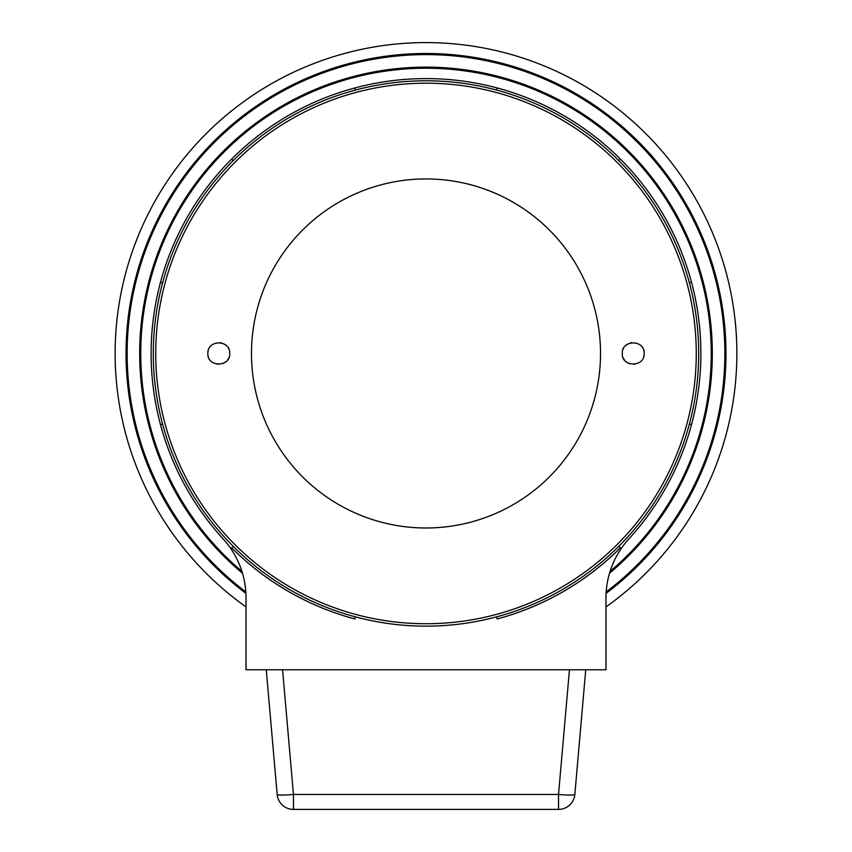 <?xml version="1.0" encoding="UTF-8"?>
<svg xmlns="http://www.w3.org/2000/svg" width="852" height="852" viewBox="0 0 852 852"><rect width="100%" height="100%" fill="white"/><g stroke="black" fill="none" stroke-linecap="round" stroke-linejoin="round"><path stroke-width="1.28" d="M246.026 606.933A310.863 310.863 0 0 1 426 42.6A310.863 310.863 0 0 1 605.974 606.933M245.909 593.343A299.957 299.957 0 0 1 426 53.506A299.957 299.957 0 0 1 606.091 593.343M242.49 573.247A286.325 286.325 0 0 1 426 67.138A286.325 286.325 0 0 1 609.51 573.247M162.604 424.04L160.495 424.605A274.866 274.866 0 0 0 223.16 538.965A87.255 87.255 0 0 1 246.026 597.848L246.026 669.778L605.974 669.778L605.974 597.848A87.255 87.255 0 0 1 628.84 538.965A274.866 274.866 0 0 0 354.858 87.958A274.866 274.866 0 0 0 223.16 538.965A87.255 87.255 0 0 1 246.026 597.848M496.578 616.859L497.142 618.967A274.866 274.866 0 0 0 620.362 547.825L618.818 546.281M233.182 546.281L231.637 547.825A274.866 274.866 0 0 0 354.858 618.967L355.422 616.859M162.604 282.885L160.495 282.321M231.637 159.1L233.182 160.645M355.422 90.067L354.858 87.958A274.866 274.866 0 0 1 426 78.597M497.142 87.958L496.578 90.067M618.818 160.645L620.362 159.1M691.504 282.321L689.396 282.885M689.396 424.04L691.504 424.605M698.693 353.463A272.693 272.693 0 0 0 426 80.78A272.693 272.693 0 0 0 153.307 353.463A272.693 272.693 0 0 0 426 626.156A272.693 272.693 0 0 0 698.693 353.463A272.693 272.693 0 0 0 426 80.78A272.693 272.693 0 0 0 153.307 353.463M600.522 353.463A174.522 174.522 0 0 0 426 178.941A174.522 174.522 0 0 0 251.478 353.463A174.522 174.522 0 0 0 426 527.984A174.522 174.522 0 0 0 600.522 353.463M622.333 353.463C621.214 339.724 644.783 339.181 644.155 353.463C644.836 367.766 621.161 367.148 622.333 353.463M229.667 353.463C230.785 339.724 207.217 339.181 207.845 353.463C207.164 367.766 230.839 367.148 229.667 353.463M228.751 349.107A10.906 10.906 0 0 0 228.442 348.457M226.217 345.507A10.906 10.906 0 0 0 224.449 344.165M221.413 342.887A10.906 10.906 0 0 0 220.189 342.653M209.943 347.041A10.906 10.906 0 0 0 209.581 347.573M208.218 350.673A10.906 10.906 0 0 0 208.09 351.205M208.09 355.731A10.906 10.906 0 0 0 208.229 356.306M217.239 364.262A10.906 10.906 0 0 0 217.835 364.337M222.436 363.729A10.906 10.906 0 0 0 223.171 363.442M224.481 362.75A10.906 10.906 0 0 0 226.249 361.397M227.686 359.725A10.906 10.906 0 0 0 228.773 357.797M643.91 355.731A10.906 10.906 0 0 1 643.771 356.306M634.761 364.262A10.906 10.906 0 0 1 634.165 364.337M629.564 363.729A10.906 10.906 0 0 1 628.829 363.442M627.519 362.75A10.906 10.906 0 0 1 625.751 361.397M624.314 359.725A10.906 10.906 0 0 1 623.227 357.797M623.249 349.107A10.906 10.906 0 0 1 623.558 348.457M625.783 345.507A10.906 10.906 0 0 1 627.551 344.165M630.587 342.887A10.906 10.906 0 0 1 631.811 342.653M642.057 347.041A10.906 10.906 0 0 1 642.419 347.573M643.782 350.673A10.906 10.906 0 0 1 643.91 351.205M558.529 809.4L558.529 794.469A16.358 1.416 5 0 0 574.834 794.469L585.739 669.778L574.834 794.469A16.358 16.358 0 0 1 558.529 809.4L293.471 809.4A16.358 16.358 0 0 1 277.166 794.469L266.261 669.778L277.166 794.469A16.358 1.416 -5 0 0 293.471 794.469L293.471 809.4M245.823 591.916A298.871 298.871 0 0 1 426 54.603A298.871 298.871 0 0 1 606.177 591.916M241.893 571.33A285.228 285.228 0 0 1 426 68.235A285.228 285.228 0 0 1 610.107 571.33M696.265 353.463A270.265 270.265 0 0 0 426 83.198A270.265 270.265 0 0 0 155.735 353.463A270.265 270.265 0 0 0 426 623.728A270.265 270.265 0 0 0 696.265 353.463M569.445 669.778L558.529 794.469L293.471 794.469L282.555 669.778"/></g></svg>
